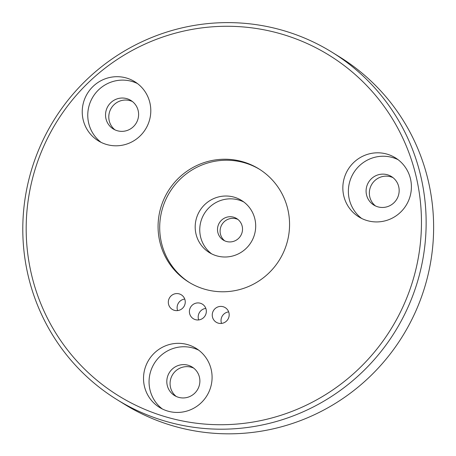 <?xml version="1.0" encoding="UTF-8"?>
<svg xmlns="http://www.w3.org/2000/svg" width="456" height="456" viewBox="0 0 456 456"><rect width="100%" height="100%" fill="white"/><g stroke="black" fill="none" stroke-linecap="round" stroke-linejoin="round"><path stroke-width="0.68" d="M165.494 421.236A204.288 200.668 -58.3 0 0 407.835 307.578A204.288 200.668 -58.3 0 0 331.945 52.178A204.288 200.668 -58.3 0 0 53.814 120.333A204.288 200.668 -58.3 0 0 116.987 399.633A204.288 200.668 -58.3 0 0 165.494 421.236M116.987 399.633L124.477 404.267A204.288 200.668 -58.3 0 0 172.978 425.87A204.288 200.668 -58.3 0 0 415.319 312.206A204.288 200.668 -58.3 0 0 339.429 56.806L331.945 52.178M166.018 416.926A200.201 196.656 -58.3 0 0 416.396 177.595A200.201 196.656 -58.3 0 0 89.028 81.983A200.201 196.656 -58.3 0 0 166.018 416.926M177.618 310.587A8.579 8.43 121.7 0 1 184.748 299.062M198.696 319.93A8.579 8.43 121.7 0 1 205.827 308.404M221.542 323.418A8.579 8.43 121.7 0 1 228.673 311.893M176.221 396.441A16.752 16.456 121.7 0 1 172.613 374.644A16.752 16.456 121.7 0 1 193.732 368.146M237.912 219.444A12.665 12.443 -58.3 0 0 224.688 240.825M114.946 129.852A16.752 16.456 121.7 0 1 114.046 104.698A16.752 16.456 121.7 0 1 132.451 101.551M375.499 205.952A16.752 16.456 121.7 0 1 371.891 184.156A16.752 16.456 121.7 0 1 393.009 177.658M195.39 319.65A8.579 8.43 -58.3 0 0 202.379 304.152A8.579 8.43 -58.3 0 0 190.699 307.013A8.579 8.43 -58.3 0 0 195.39 319.65M220.419 323.469A8.579 8.43 -58.3 0 0 225.23 307.64A8.579 8.43 -58.3 0 0 213.545 310.502A8.579 8.43 -58.3 0 0 220.419 323.469M172.3 309.419A8.579 8.43 -58.3 0 0 183.962 306.529A8.579 8.43 -58.3 0 0 181.3 294.81A8.579 8.43 -58.3 0 0 169.621 297.671A8.579 8.43 -58.3 0 0 172.3 309.419M204.59 289.184A66.599 65.419 -58.3 0 0 283.592 252.128A66.599 65.419 -58.3 0 0 258.854 168.868A66.599 65.419 -58.3 0 0 168.184 191.087A66.599 65.419 -58.3 0 0 188.778 282.139A66.599 65.419 -58.3 0 0 204.59 289.184M410.525 179.054A34.73 34.114 -58.3 0 0 395.392 157.833A34.73 34.114 -58.3 0 0 348.11 169.421A34.73 34.114 -58.3 0 0 358.849 216.902A34.73 34.114 -58.3 0 0 396.982 215.215A34.73 34.114 -58.3 0 0 410.525 179.054M93.132 86.355A34.73 34.114 -58.3 0 0 98.245 140.784A34.73 34.114 -58.3 0 0 145.527 129.196A34.73 34.114 -58.3 0 0 134.788 81.715A34.73 34.114 -58.3 0 0 93.132 86.355M167.779 411.095A34.73 34.114 -58.3 0 0 208.979 391.772A34.73 34.114 -58.3 0 0 196.074 348.355A34.73 34.114 -58.3 0 0 148.793 359.944A34.73 34.114 -58.3 0 0 159.537 407.425A34.73 34.114 -58.3 0 0 167.779 411.095M178.513 397.301A16.752 16.456 121.7 0 1 174.534 395.534A16.752 16.456 121.7 0 1 169.353 372.626A16.752 16.456 121.7 0 1 192.164 367.04A16.752 16.456 121.7 0 1 198.383 387.982A16.752 16.456 121.7 0 1 178.513 397.301M226.341 241.441A12.665 12.443 121.7 0 1 219.421 222.784A12.665 12.443 121.7 0 1 236.664 218.555A12.665 12.443 121.7 0 1 226.341 241.441M110.791 102.685A16.752 16.456 121.7 0 1 130.883 100.451A16.752 16.456 121.7 0 1 136.065 123.354A16.752 16.456 121.7 0 1 113.259 128.94A16.752 16.456 121.7 0 1 110.791 102.685M398.743 186.789A16.752 16.456 121.7 0 1 392.206 204.231A16.752 16.456 121.7 0 1 373.812 205.046A16.752 16.456 121.7 0 1 368.636 182.138A16.752 16.456 121.7 0 1 391.442 176.552A16.752 16.456 121.7 0 1 398.743 186.789M259.663 169.375A66.599 65.419 -58.3 0 0 169.809 192.09A66.599 65.419 -58.3 0 0 189.593 282.635M398.077 159.68A34.73 34.114 -58.3 0 0 353.645 172.841A34.73 34.114 -58.3 0 0 361.699 218.481M137.473 83.562A34.73 34.114 -58.3 0 0 98.667 89.775A34.73 34.114 -58.3 0 0 101.095 142.363M198.759 350.202A34.73 34.114 -58.3 0 0 154.327 363.364A34.73 34.114 -58.3 0 0 162.387 409.003M243.778 201.962A30.643 30.102 -58.3 0 0 204.402 213.493A30.643 30.102 -58.3 0 0 211.664 253.878M216.594 255.81A30.643 30.102 -58.3 0 0 252.949 238.762A30.643 30.102 -58.3 0 0 241.566 200.452A30.643 30.102 -58.3 0 0 199.842 210.672A30.643 30.102 -58.3 0 0 209.321 252.567A30.643 30.102 -58.3 0 0 216.594 255.81"/></g></svg>
